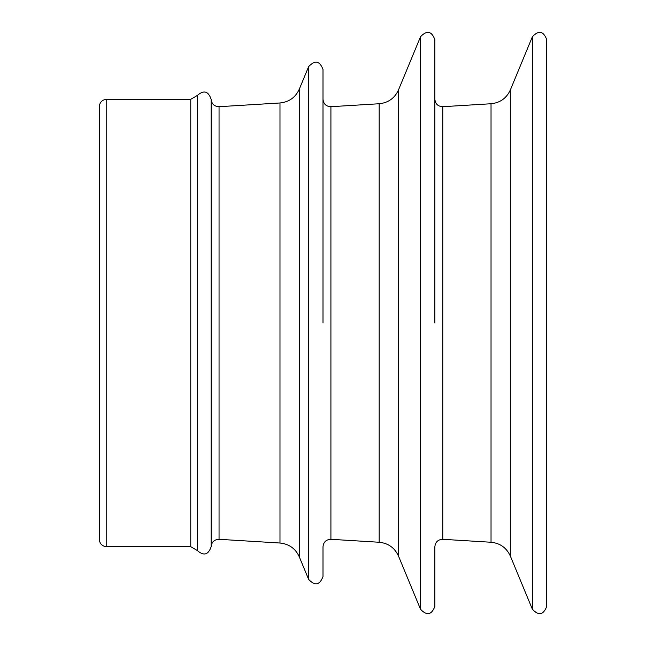 <?xml version="1.0" encoding="UTF-8"?>
<svg xmlns="http://www.w3.org/2000/svg" width="646" height="646" viewBox="0 0 646 646"><rect width="100%" height="100%" fill="white"/><g stroke="black" fill="none" stroke-linecap="round" stroke-linejoin="round"><path stroke-width="0.97" d="M99.274 206.599L99.274 202.343M99.274 170.173L99.274 168.34M99.274 127.165L99.274 126.438M99.274 193.227L99.274 191.41M99.274 441.993L99.274 439.522M99.274 431.068L99.274 427.894M99.274 522.566L99.274 520.038M99.274 323L99.274 539.265C99.718 543.795 102.205 546.282 106.735 546.726L106.735 99.274C102.205 99.718 99.718 102.205 99.274 106.735L99.274 323M546.726 323L546.726 606.384C543.464 615 538.683 615.945 532.377 609.243L532.377 36.757C538.683 30.055 543.464 31 546.726 39.616L546.726 323M379.17 542.252L330.913 539.305L330.913 106.695L379.17 103.748L379.17 542.252C388.23 543.173 394.658 547.76 398.477 556.028L420.514 609.243C426.82 615.945 431.601 615 434.863 606.384L434.863 546.75C435.372 542.002 438.012 539.523 442.776 539.305L442.776 106.695L491.033 103.748L491.033 542.252C500.085 543.173 506.521 547.76 510.34 556.028L510.34 89.972L532.377 36.757M434.863 323L434.863 39.616C431.601 31 426.82 30.055 420.514 36.757L420.514 609.243M279.984 543.028L219.051 539.305L219.051 106.695L279.984 102.972L279.984 543.028C289.037 543.948 295.472 548.535 299.284 556.804L308.651 579.405C314.957 586.116 319.738 585.163 323 576.555L323 546.75C323.509 542.002 326.149 539.523 330.913 539.305M323 323L323 69.445C319.738 60.837 314.957 59.884 308.651 66.595L308.651 579.405M219.051 106.695C214.294 106.477 211.654 103.998 211.137 99.266L211.137 546.734C211.654 542.002 214.294 539.523 219.051 539.305M299.284 556.804L299.284 89.196L308.651 66.595M398.477 556.028L398.477 89.972L420.514 36.757M197.224 95.543L190.764 99.274L190.764 546.726L197.224 550.457L197.224 95.543C203.716 89.826 208.359 91.07 211.137 99.266M279.984 102.972C289.037 102.052 295.472 97.465 299.284 89.196M379.17 103.748C388.23 102.827 394.658 98.24 398.477 89.972M491.033 103.748C500.085 102.827 506.521 98.24 510.34 89.972M442.776 539.305L491.033 542.252M510.34 556.028L532.377 609.243M442.776 106.695C438.012 106.477 435.372 103.998 434.863 99.25M330.913 106.695C326.149 106.477 323.509 103.998 323 99.25M190.764 99.274L106.735 99.274M190.764 546.726L106.735 546.726M197.224 550.457C203.716 556.174 208.359 554.93 211.137 546.734"/></g></svg>
